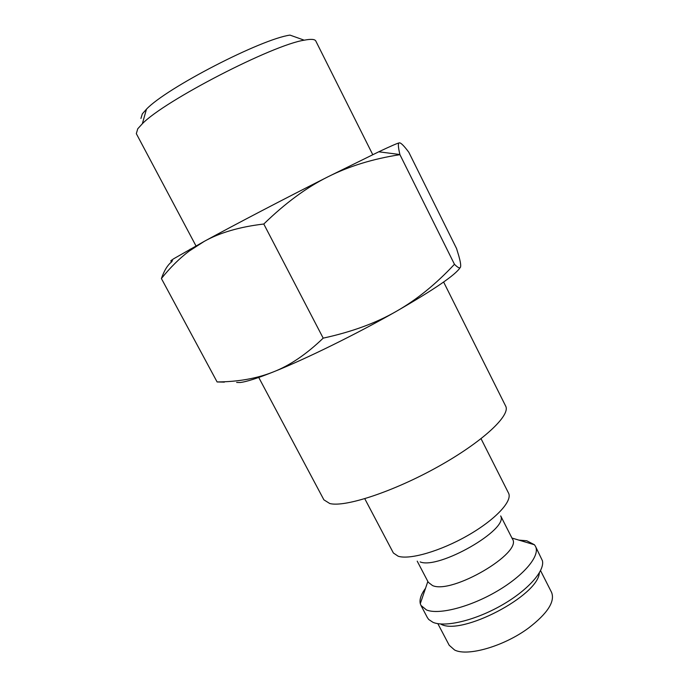 <?xml version="1.0" encoding="UTF-8"?>
<svg xmlns="http://www.w3.org/2000/svg" width="689" height="689" viewBox="0 0 689 689"><rect width="100%" height="100%" fill="white"/><g stroke="black" fill="none" stroke-linecap="round" stroke-linejoin="round"><path stroke-width="1.03" d="M364.782 498.733L393.385 553L398.199 556.238C409.714 560.002 440.435 551.14 467.624 535.577C494.883 520.057 512.297 501.566 508.723 493.47L481.051 438.721M417.215 561.156L428.291 582.308L432.52 585.555C451.958 594.564 523.149 552.664 512.383 538.901L500.705 515.932M425.526 588.277C421.074 594.323 419.325 599.456 420.29 603.667L420.962 605.424L426.457 609.937C438.704 615.088 470.191 607.035 497.191 591.119C524.277 575.263 540.469 555.472 535.474 546.325L534.431 544.749L526.766 540.762L518.851 540.107M420.962 605.424L427.378 617.602L428.713 619.48L432.959 622.313C444.93 627.533 474.609 620.582 500.981 605.648C527.404 590.774 544.878 571.207 542.441 560.777L535.474 546.325M443.621 282.025L505.64 406.045C510.997 415.191 482.662 441.856 438.015 466.72C393.445 491.636 345.111 507.5 329.798 503.538L323.899 499.844L258.737 377.451M172.5 260.726C169.821 261.665 170.243 260.993 173.749 258.719L204.297 241.339C234.82 224.657 286.202 197.821 327.714 176.927C348.858 166.256 372.938 158.84 399.939 154.672L399.904 154.534C398.044 146.705 397.88 142.804 399.439 142.847C400.946 142.752 404.081 145.904 408.835 152.303L456.566 248.548L458.745 255.722C460.174 260.743 460.812 264.214 460.665 266.143C460.545 268.934 458.469 268.314 454.456 264.283C435.792 284.273 416.354 299.991 396.132 311.454C434.268 289.483 455.61 274.868 460.149 267.599M171.897 261.691C167.815 264.688 164.309 270.303 161.398 278.528C170.209 267.547 179.441 258.427 189.087 251.149L204.297 241.339C219.869 232.641 239.703 226.862 263.784 224.02C285.272 203.134 306.579 187.434 327.714 176.927L378.761 151.795C391.094 145.965 397.984 142.985 399.439 142.847M236.646 382.438L240.03 382.516C246.068 381.904 257.221 378.356 273.473 371.871C257.023 378.459 238.23 381.818 217.104 381.947L224.356 382.128M195.977 245.904L136.319 133.649L137.766 128.765L142.356 123.736C164.352 100.801 272.792 44.837 304.228 40.186C311.023 38.877 314.882 39.152 315.803 41.013L372.749 154.663M140.926 118.456L142.33 113.857L146.464 109.189C166.282 88.046 261.277 39.015 290 35.113L304.228 40.186M273.473 371.871C305.399 359.158 356.463 334.079 396.132 311.454C376.065 323.012 351.752 331.909 323.193 338.144C306.45 354.241 289.88 365.48 273.473 371.871M323.193 338.144L263.784 224.02M217.104 381.947L161.398 278.528M454.456 264.283L399.939 154.672M441.055 624.251C461.656 635.758 538.152 595.752 539.323 572.912M420.152 561.914C438.626 569.76 508.852 529.462 500.679 515.983M437.842 623.648L449.202 645.266L454.585 650.003C467.486 656.746 503.986 646.265 528.515 628.058C547.479 613.494 555.17 601.618 551.596 592.419L540.555 570.638M427.852 581.456L420.29 603.667M146.464 109.189L142.356 123.736M190.155 249.142L189.087 251.149M378.761 151.795L399.904 154.534M511.944 538.049L534.431 544.749"/></g></svg>
